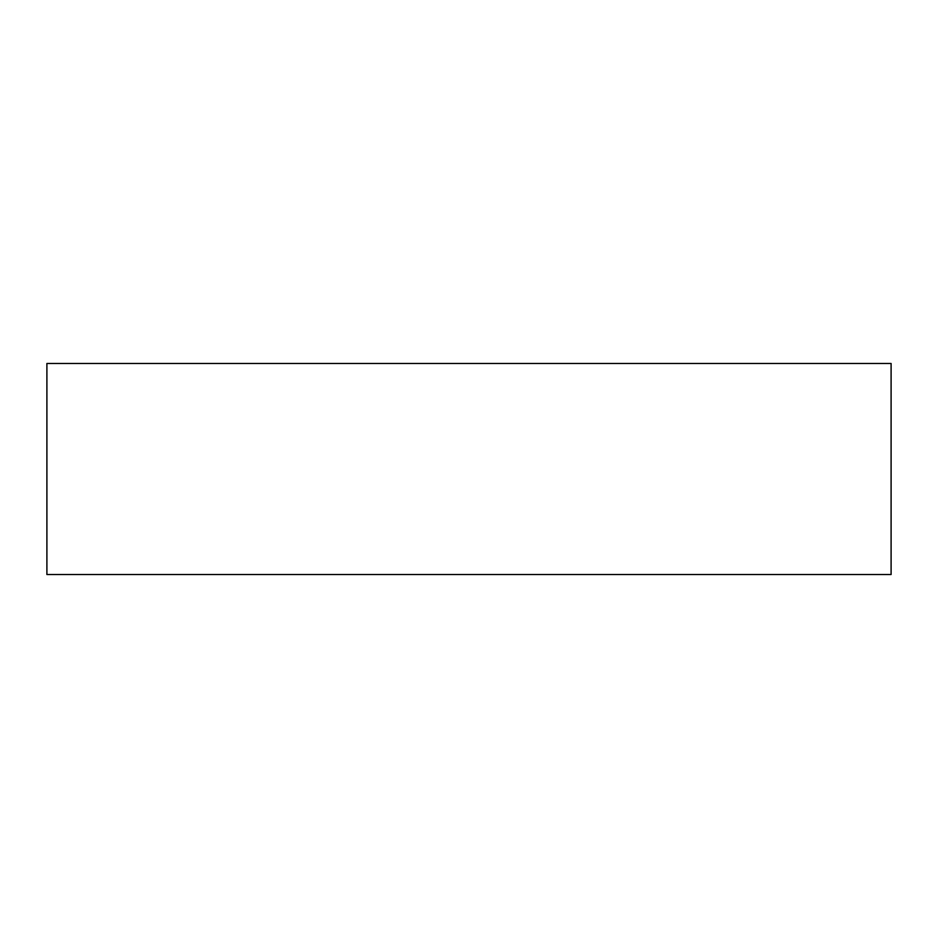 <?xml version="1.0" encoding="UTF-8"?>
<svg xmlns="http://www.w3.org/2000/svg" width="938" height="938" viewBox="0 0 938 938"><rect width="100%" height="100%" fill="white"/><g stroke="black" fill="none" stroke-linecap="round" stroke-linejoin="round"><path stroke-width="1.41" d="M46.9 469L46.9 574.525L891.1 574.525L891.1 363.475L46.9 363.475L46.9 469"/></g></svg>
